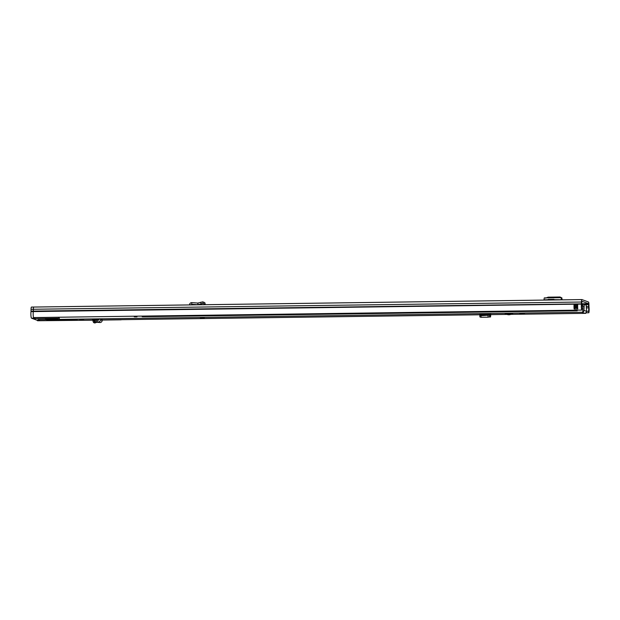 <?xml version="1.0" encoding="UTF-8"?>
<svg xmlns="http://www.w3.org/2000/svg" width="620" height="620" viewBox="0 0 620 620"><rect width="100%" height="100%" fill="white"/><g stroke="black" fill="none" stroke-linecap="round" stroke-linejoin="round"><path stroke-width="0.93" d="M200.756 302.235L201.19 303.846L198.082 304.707L197.842 303.048L202.74 301.87L204.786 302.63L205.243 304.257L204.809 302.661M205.236 304.25L203.833 304.831M205.22 304.242L203.174 303.474L201.19 303.846M193.231 304.87L191.689 304.296L191.812 302.63L197.842 303.048L197.927 304.73L191.689 304.296L191.185 304.893M191.812 302.63C190.503 302.684 189.743 303.366 189.542 304.668L189.526 304.916M59.094 317.231L59.466 319.378L37.921 319.68L39.564 320.292L37.27 320.323L31.527 318.184L33.821 318.153A3.952 0.635 89.2 0 1 33.232 315.712A3.952 0.635 89.2 0 1 33.294 311.581L33.325 311.101L33.294 311.581A3.952 0.635 -90.8 0 0 33.519 317.579L581.676 310.093A3.952 0.635 -90.8 0 1 581.452 304.094L581.498 301.777A2.604 0.419 -90.8 0 1 581.886 299.561A2.604 0.419 -90.8 0 1 581.917 299.569L588.504 302.025A2.604 0.419 -90.8 0 1 588.93 304.56L589 306.916A3.952 0.635 -90.8 0 1 588.814 312.759L588.682 311.232L586.528 311.263M581.676 310.093L581.668 305.203A2.604 0.419 89.2 0 0 581.754 303.862L581.909 301.235L588.512 303.699L588.698 306.458A2.604 0.419 89.2 0 0 588.791 307.869L588.682 311.232M581.452 304.094L31 311.612L31.047 309.295L33.341 309.264A2.604 0.419 -90.8 0 1 33.728 307.047A2.604 0.419 -90.8 0 1 33.759 307.055L581.862 299.569L33.728 307.047A2.604 0.419 89.2 0 0 33.341 309.264L33.325 311.101L33.341 309.264L581.769 302.025M586.071 312.798L588.814 312.759M577.732 308.411L577.701 308.962L574.213 309.008L574.422 307.915L577.693 307.869L574.399 307.915L574.306 305.497L574.112 308.907A3.952 0.635 -90.8 0 1 574.089 304.389L577.755 304.335A3.952 0.635 89.2 0 0 577.778 308.853L577.778 308.853M577.716 304.815L577.755 304.335M561.085 299.847L561.379 297.67L544.275 297.902L543.934 300.08M561.867 298.483L561.976 297.972L560.046 297.003L548.111 297.166L545.538 298.197M562.038 299.832L562.092 299.189M561.356 299.84L561.449 297.716L561.976 299.832M561.875 298.786L561.867 299.832M554.179 299.662L561.356 299.755L561.418 299.351L561.673 299.84M548.08 300.026L548.072 299.421L553.947 299.344L554.373 299.933M553.947 299.94L553.947 299.344M57.73 319.091L48.499 319.168L57.73 319.091M52.63 318.603L45.245 318.672L52.63 318.603M33.821 318.153L35.053 318.61L34.836 317.556M39.564 320.292A4.883 0.791 -90.8 0 1 39.386 319.664M58.691 317.231L59.171 318.385M119.032 319.711L102.192 319.982M37.27 320.323A4.883 0.791 89.2 0 0 37.549 320.749L94.465 320.176M93.666 319.168L93.566 319.703L92.419 319.277L100.549 319.067L102.207 319.688L102.168 320.47A2.139 2.108 110.5 0 1 99.882 322.516L96.79 322.276L94.782 322.997L93.589 322.555L95.17 321.672L96.953 321.803L97.092 320.137L98.704 320.114M102.192 320.067L121.187 319.804M98.781 320.029L96.115 320.067M94.659 320.083L37.549 320.749M46.725 319.563A4.883 0.791 89.2 0 0 47.182 320.618M31 311.612A3.952 0.635 89.2 0 0 30.946 315.743A3.952 0.635 89.2 0 0 31.527 318.184M31.434 307.078L33.728 307.047L31.465 307.086A2.604 0.419 89.2 0 0 31.434 307.078A2.604 0.419 89.2 0 0 31.047 309.295M49.484 319.525A4.65 0.752 -90.8 0 1 49.065 320.37A4.65 0.752 -90.8 0 1 48.623 319.54A4.65 0.752 89.2 0 0 49.065 320.37L61.923 320.191M93.573 322.54L92.93 321.013L93.93 320.408L98.363 320.23A0.465 0.457 110.5 0 0 98.859 319.788L98.898 319.091M96.79 322.276L95.162 321.672L94.798 320.021M95.015 319.982L95.162 321.625M100.549 319.067L100.51 319.85A2.139 2.108 110.5 0 1 98.231 321.896L96.953 321.803M508.423 313.573L509.485 314.743L512.717 313.929L507.253 313.588L505.083 314.03L508.322 314.759L507.253 313.588M519.839 313.658L524.458 313.619L519.839 313.658M583.048 312.031A1.907 1.875 -69.5 0 0 583.962 310.387L584.226 304.374L586.202 305.11L586.528 311.341A1.907 1.875 110.5 0 1 585.613 312.992L584.652 313.271L582.087 312.317L583.056 312.302L582.761 309.682A3.952 0.635 -90.8 0 0 582.784 306.001L582.846 312.224L59.466 319.378L75.183 319.385L76.989 320.036M62.473 320.478L76.989 320.06M585.613 313.255L586.101 312.558M79.755 319.672L83.444 319.641L79.755 319.672M200.392 318.021L204.088 317.99L200.392 318.021M480.461 313.945L480.454 314.363L479.756 314.014L480.918 313.929L490.25 314.115L490.815 314.332L490.498 317.006L490.544 314.231M93.566 319.703L98.867 319.734M509.485 314.743L508.322 314.759M585.613 312.992A1.907 1.875 110.5 0 1 584.652 313.271M61.923 320.292L61.923 319.765M581.607 306.009L582.475 305.993M582.32 305.412L582.575 304.397L584.203 304.374M480.454 314.363L480.454 314.952M481.089 317.3L480.981 315.719L479.803 315.301L479.911 316.936L480.895 317.3L488.103 317.208L489.676 316.743L489.8 314.828L490.257 315.138M489.846 316.526L490.234 316.797M489.676 316.743L489.56 315.169L489.8 316.526M489.56 315.169L480.981 315.719M489.785 314.821L479.803 315.301M98.751 319.734L98.743 319.091M62.597 319.796L62.248 320.238L62.736 320.253L76.074 320.075L77.221 319.966L74.26 319.393L60.853 319.719L72.602 319.548M62.597 320.207L67.069 319.904M71.928 319.556L71.935 319.874A7.44 0.457 -0.2 0 1 67.069 320.122M71.935 319.874L72.602 319.773M62.264 320.246L62.256 319.781M141.949 316.099L142.081 316.564L576.84 310.62L576.716 310.155M142.081 316.564L142.476 316.704M577.36 310.147L576.84 310.62M581.746 304.133L582.056 304.66M137.09 316.161L136.958 316.781L134.571 316.812L134.059 316.2M134.191 316.673L136.578 316.634L136.447 316.169M134.571 316.812L136.578 316.634M582.413 304.707A13.237 0.822 179.8 0 0 581.723 304.622M202.74 301.87L203.174 303.474M189.542 304.668L191.603 304.893M581.754 303.792L588.512 303.699M588.969 306.412L586.497 306.489M588.93 304.56L584.986 304.653M31.031 311.132L581.754 303.862M586.512 307.9L588.791 307.869M574.089 304.389L574.306 305.497M577.693 305.063L574.197 304.862L574.197 304.257M577.677 305.397L574.5 305.443L574.089 304.862M574.182 305.451L577.677 305.311M577.662 307.032L574.655 307.071L574.407 305.536M574.546 306.42L577.654 306.381M574.554 307.915L574.546 307.071M548.072 299.747L543.934 299.801M35.053 318.61L58.908 318.285M47.244 319.556A4.65 0.752 89.2 0 0 47.686 320.385L46.911 319.563A4.185 0.674 -90.8 0 0 47.337 319.866M93.573 322.516L92.946 321.028M94.573 321.943L93.93 320.408M62.426 320.486L94.759 320.044L62.45 320.486M95.62 320.029L98.805 319.982L95.666 320.036M102.192 319.935L480.454 314.774L102.192 319.943M506.811 314.418L490.815 314.635L506.788 314.41M511.012 314.356L585.815 313.333L510.996 314.363M582.544 305.621L581.622 305.629M581.793 308.745L582.529 308.729M586.528 311.341L583.962 310.387M583.947 306.117L582.792 306.133M480.454 314.278L490.319 314.146M489.947 314.929L490.544 314.921M488.103 317.208L487.994 315.627M479.919 316.882L479.81 315.41M489.296 316.998L490.443 316.983M95.154 319.773L94.969 319.153M99.882 322.516L98.231 321.896M102.168 320.47L100.51 319.85M200.624 318.021L203.833 317.975L200.624 318.021M203.492 317.983L200.965 318.013L203.492 317.983M79.98 319.672L83.196 319.626L79.98 319.672M82.848 319.626L80.329 319.664L82.848 319.626M142.453 316.704L577.22 310.767L142.46 316.704M582.382 304.699L581.986 304.397L582.42 304.374M59.505 319.393L37.936 319.688M47.686 320.385L49.065 320.37M581.645 305.42L582.637 305.404M584.226 304.374L582.575 304.397M489.234 317.022L490.498 317.006M62.248 320.238L62.248 319.781M200.369 317.773L200.539 318.006C201.144 318.122 205.181 318.184 204.088 317.758M201.182 317.773L203.406 317.967M79.724 319.424L79.903 319.656C80.499 319.765 84.545 319.835 83.444 319.409M80.538 319.416L82.77 319.618"/></g></svg>
